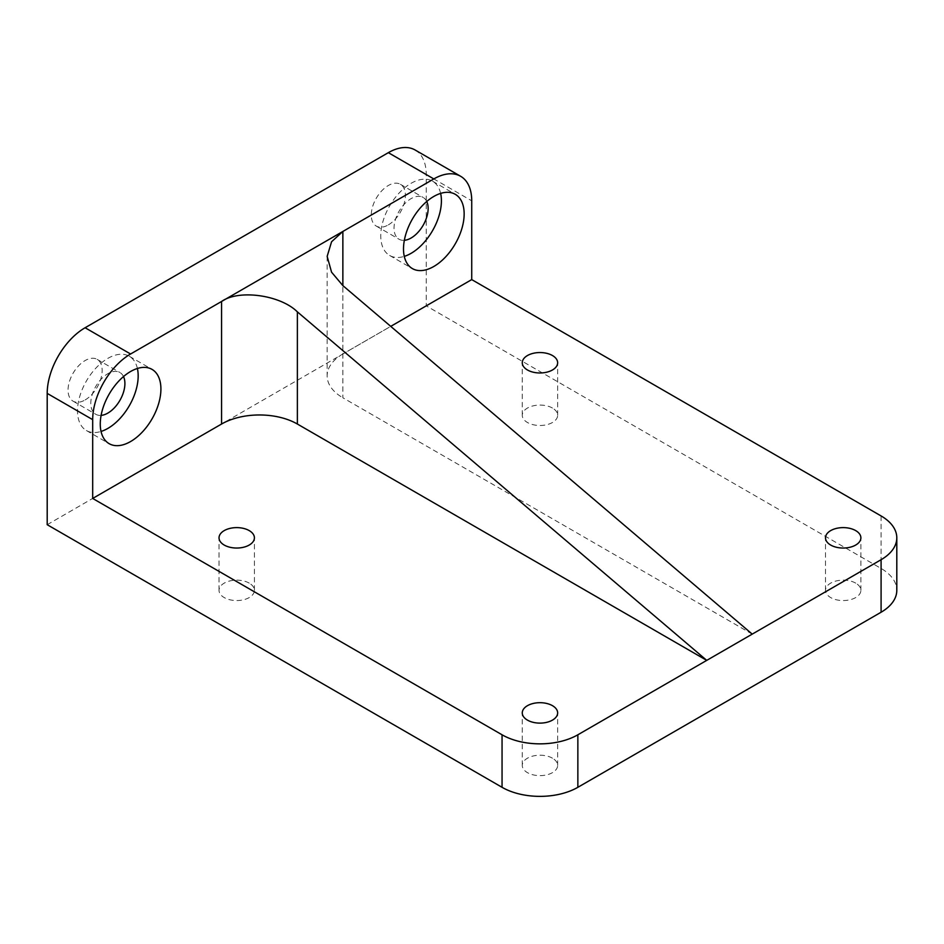 <?xml version="1.0" encoding="UTF-8"?>
<svg xmlns="http://www.w3.org/2000/svg" width="944" height="944" viewBox="0 0 944 944"><rect width="100%" height="100%" fill="white"/><g stroke="black" fill="none" stroke-linecap="round" stroke-linejoin="round"><path stroke-width="0.71" stroke-dasharray="4.72 3.54" d="M440.636 193.402A42.881 24.756 120 0 0 432.529 181.189A42.881 24.756 120 0 0 411.088 183.313A42.881 24.756 120 0 0 383.063 221.097A42.881 24.756 120 0 0 389.636 255.458A42.881 24.756 120 0 0 404.28 256.379M426.747 201.485A24.119 13.924 120 0 0 423.148 197.438A24.119 13.924 120 0 0 411.088 198.629A24.119 13.924 120 0 0 395.324 219.881A24.119 13.924 120 0 0 399.017 239.21A24.119 13.924 120 0 0 404.339 240.307M388.338 224.884A24.119 13.924 120 0 0 404.103 203.633A24.119 13.924 120 0 0 400.398 184.304A24.119 13.924 120 0 0 388.338 185.496A24.119 13.924 120 0 0 372.585 206.748A24.119 13.924 120 0 0 376.278 226.088A24.119 13.924 120 0 0 388.338 224.884M137.399 368.479A42.881 24.756 120 0 0 129.293 356.254A42.881 24.756 120 0 0 107.852 358.378A42.881 24.756 120 0 0 79.827 396.173A42.881 24.756 120 0 0 86.4 430.535A42.881 24.756 120 0 0 101.043 431.443M123.511 376.562A24.119 13.924 120 0 0 119.912 372.502A24.119 13.924 120 0 0 107.852 373.694A24.119 13.924 120 0 0 92.087 394.958A24.119 13.924 120 0 0 95.781 414.286A24.119 13.924 120 0 0 101.102 415.384M85.102 399.961A24.119 13.924 120 0 0 100.866 378.709A24.119 13.924 120 0 0 97.161 359.369A24.119 13.924 120 0 0 85.102 360.573A24.119 13.924 120 0 0 69.349 381.824A24.119 13.924 120 0 0 73.042 401.153A24.119 13.924 120 0 0 85.102 399.961M855.701 583.132A17.688 10.219 0 0 0 836.431 580.914A17.688 10.219 0 0 0 825.504 590.354A17.688 10.219 0 0 0 830.685 597.576A17.688 10.219 0 0 0 849.966 599.782A17.688 10.219 0 0 0 860.881 590.354A17.688 10.219 0 0 0 855.701 583.132M552.464 408.056A17.688 10.219 0 0 0 533.195 405.849A17.688 10.219 0 0 0 522.268 415.277A17.688 10.219 0 0 0 527.448 422.499A17.688 10.219 0 0 0 546.729 424.717A17.688 10.219 0 0 0 557.644 415.277A17.688 10.219 0 0 0 552.464 408.056M249.228 583.132A17.688 10.219 0 0 0 229.958 580.914A17.688 10.219 0 0 0 219.032 590.354A17.688 10.219 0 0 0 224.212 597.576A17.688 10.219 0 0 0 243.493 599.782A17.688 10.219 0 0 0 254.408 590.354A17.688 10.219 0 0 0 249.228 583.132M552.464 758.197A17.688 10.219 0 0 0 533.195 755.991A17.688 10.219 0 0 0 522.268 765.419A17.688 10.219 0 0 0 527.448 772.64A17.688 10.219 0 0 0 546.729 774.859A17.688 10.219 0 0 0 557.644 765.419A17.688 10.219 0 0 0 552.464 758.197M752.226 634.12L342.861 397.778L342.861 285.607L342.861 354L390.733 326.364M415.148 150.013A53.607 30.951 -60 0 1 426.24 174.557L426.24 305.856L881.094 568.465A53.607 30.951 180 0 1 896.8 590.354M47.2 524.699L426.24 305.856M342.861 354A53.607 30.951 0 0 0 327.155 375.889A53.607 30.951 0 0 0 342.861 397.778M426.24 174.557L471.729 200.812M881.094 515.943L881.094 568.465M432.529 181.189L455.268 194.311M400.398 184.304L423.148 197.438M129.293 356.254L152.031 369.387M97.161 359.369L119.912 372.502M825.504 590.354L825.504 537.832M522.268 415.277L522.268 362.756M219.032 590.354L219.032 537.832M522.268 765.419L522.268 712.897M327.155 256.379L327.155 375.889M557.644 765.419L557.644 712.897M254.408 590.354L254.408 537.832M557.644 415.277L557.644 362.756M860.881 590.354L860.881 537.832M73.042 401.153L95.781 414.286M86.4 430.535L109.15 443.668M376.278 226.088L399.017 239.21M389.636 255.458L412.386 268.592"/><path stroke-width="1.42" d="M433.827 266.468A42.881 24.756 120 0 0 461.84 228.684A42.881 24.756 120 0 0 455.268 194.311A42.881 24.756 120 0 0 433.827 196.435A42.881 24.756 120 0 0 405.814 234.23A42.881 24.756 120 0 0 412.386 268.592A42.881 24.756 120 0 0 433.827 266.468M404.28 256.379A42.881 24.756 120 0 0 411.088 253.334A42.881 24.756 120 0 0 440.636 193.402M404.339 240.307A24.119 13.924 120 0 0 411.088 238.018A24.119 13.924 120 0 0 426.747 201.485M130.591 441.544A42.881 24.756 120 0 0 158.604 403.749A42.881 24.756 120 0 0 152.031 369.387A42.881 24.756 120 0 0 130.591 371.511A42.881 24.756 120 0 0 102.577 409.295A42.881 24.756 120 0 0 109.15 443.668A42.881 24.756 120 0 0 130.591 441.544M101.043 431.443A42.881 24.756 120 0 0 107.852 428.411A42.881 24.756 120 0 0 137.399 368.479M101.102 415.384A24.119 13.924 120 0 0 107.852 413.094A24.119 13.924 120 0 0 123.511 376.562M855.701 530.611A17.688 10.219 0 0 0 836.431 528.392A17.688 10.219 0 0 0 825.504 537.832A17.688 10.219 0 0 0 830.685 545.054A17.688 10.219 0 0 0 849.966 547.26A17.688 10.219 0 0 0 860.881 537.832A17.688 10.219 0 0 0 855.701 530.611M552.464 355.534A17.688 10.219 0 0 0 533.195 353.327A17.688 10.219 0 0 0 522.268 362.756A17.688 10.219 0 0 0 527.448 369.977A17.688 10.219 0 0 0 546.729 372.196A17.688 10.219 0 0 0 557.644 362.756A17.688 10.219 0 0 0 552.464 355.534M249.228 530.611A17.688 10.219 0 0 0 229.958 528.392A17.688 10.219 0 0 0 219.032 537.832A17.688 10.219 0 0 0 224.212 545.054A17.688 10.219 0 0 0 243.493 547.26A17.688 10.219 0 0 0 254.408 537.832A17.688 10.219 0 0 0 249.228 530.611M552.464 705.675A17.688 10.219 0 0 0 533.195 703.469A17.688 10.219 0 0 0 522.268 712.897A17.688 10.219 0 0 0 527.448 720.119A17.688 10.219 0 0 0 546.729 722.337A17.688 10.219 0 0 0 557.644 712.897A17.688 10.219 0 0 0 552.464 705.675M390.733 326.364L471.729 279.601L471.729 200.812A53.607 30.951 120 0 0 460.625 176.28A53.607 30.951 120 0 0 433.827 178.935L342.861 231.457L342.861 285.607L331.568 272.191L327.155 256.379L331.568 241.77L342.861 231.457L221.557 301.478C238.62 289.206 280.309 294.917 297.372 311.862L706.737 660.375L752.226 634.12L342.861 285.607M47.2 393.4A53.607 30.951 -60 0 1 85.102 327.745L130.591 354L221.557 301.478L221.557 424.033L92.689 498.444L92.689 419.655L47.2 393.4L47.2 524.699L502.055 787.308L502.055 734.786L92.689 498.444M130.591 354A53.607 30.951 120 0 0 92.689 419.655M85.102 327.745L388.338 152.668A53.607 30.951 -60 0 1 415.148 150.013L460.625 176.28M502.055 734.786A53.607 30.951 0 0 0 577.858 734.786L577.858 787.308L881.094 612.231L881.094 559.709L752.226 634.12M577.858 787.308A53.607 30.951 180 0 1 502.055 787.308M881.094 559.709A53.607 30.951 0 0 0 896.8 537.832L896.8 590.354A53.607 30.951 180 0 1 881.094 612.231M577.858 734.786L706.737 660.375L297.372 424.033A53.607 30.951 0 0 0 221.557 424.033M471.729 279.601L881.094 515.943A53.607 30.951 0 0 1 896.8 537.832M433.827 178.935L388.338 152.668M297.372 311.862L297.372 424.033"/></g></svg>

